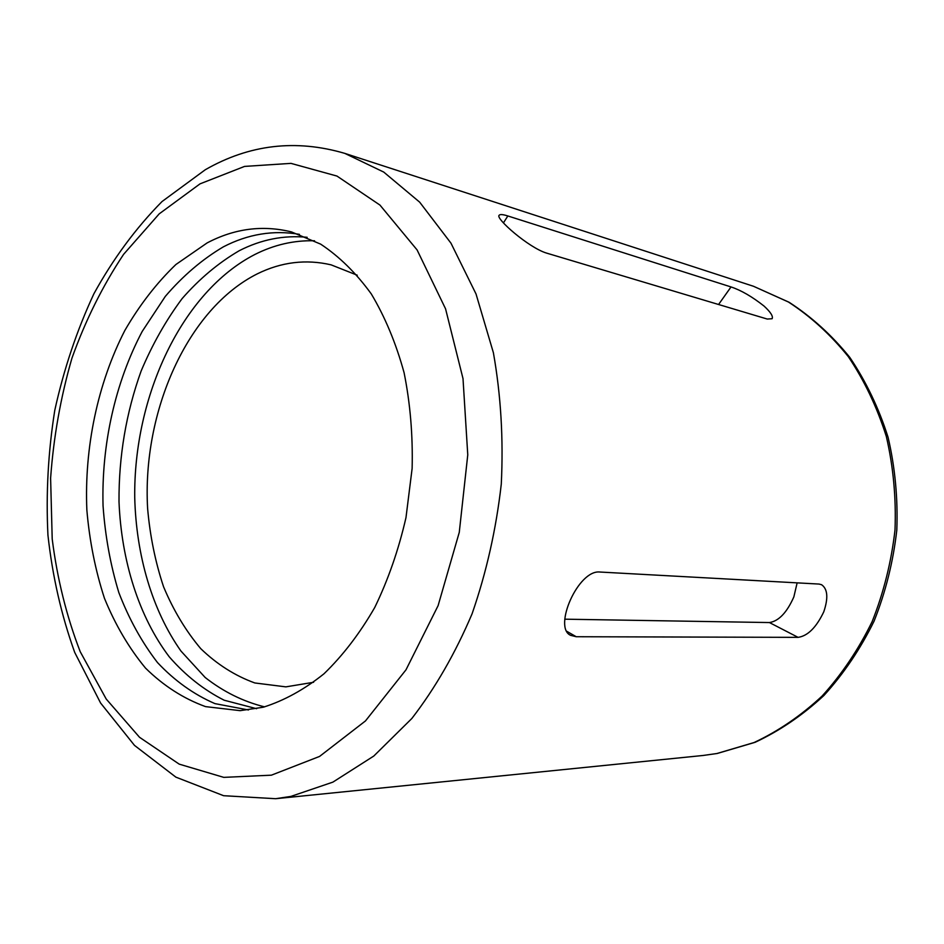 <?xml version="1.0" encoding="UTF-8"?>
<svg xmlns="http://www.w3.org/2000/svg" width="944" height="944" viewBox="0 0 944 944"><rect width="100%" height="100%" fill="white"/><g stroke="black" fill="none" stroke-linecap="round" stroke-linejoin="round"><path stroke-width="1.42" d="M819.062 584.065L821.551 584.702C827.687 588.938 828.431 597.977 823.782 611.806C816.3 627.465 807.734 635.985 798.081 637.353L576.229 636.728L570.613 635.324C552.842 627.559 578.247 569.433 599.9 572.029L819.062 584.065M564.795 619.181L769.431 622.556C778.765 621.117 786.907 612.562 793.857 596.891L797.137 582.861M731.022 286.941C741.099 290.268 752.108 296.64 764.05 306.068C770.634 312.145 773.325 316.358 772.098 318.73L767.26 319.048L546.647 253.122C528.935 247.906 495.222 218.371 499.105 215.315C499.942 214.158 502.857 214.382 507.837 215.964L731.022 286.941L718.573 304.499M248.473 709.971L214.949 703.622C193.744 694.442 174.593 680.742 157.471 662.535C141.801 642.191 128.915 618.863 118.826 592.549C110.46 565.008 105.197 536.109 103.049 505.831C101.35 444.836 115.168 382.603 142.225 331.403L165.318 296.381C182.912 275.837 202.252 259.329 223.362 246.844C248.012 234.065 273.371 229.899 299.46 234.348M207.149 242.903C234.549 228.507 262.656 224.849 291.46 231.917L320.63 244.118C339.262 256.449 356.148 273.064 371.287 293.926C385.081 317.031 396.008 343.286 404.079 372.679C410.262 403.395 412.941 435.326 412.127 468.46L405.979 517.631C398.616 549.774 388.208 579.734 374.733 607.511C359.782 633.448 342.849 655.549 323.969 673.804C304.334 689.521 284.073 700.672 263.187 707.245L240.142 710.655L205.544 706.619C183.525 698.631 163.524 685.804 145.529 668.116C128.998 648.115 115.31 624.845 104.465 598.331C95.391 570.447 89.527 541.03 86.86 510.079C84.228 447.609 97.669 383.382 124.868 330.424C139.594 305.018 156.598 283.047 175.903 264.509L207.149 242.903M264.603 706.879C243.186 701.545 223.374 691.74 205.167 677.485L180.965 651.065C152.244 610.402 136.207 555.485 134.732 497.63C133.493 396.008 181.932 291.979 254.845 254.491C274.126 244.756 294.032 240.189 314.564 240.791M256.626 708.708L224.212 700.236C203.845 689.958 185.531 675.491 169.283 656.859C138.862 616.68 121.387 560.96 119.003 501.689C118.732 456.389 126.107 412.835 141.128 371.027C152.35 344.383 166.014 320.228 182.145 298.575C199.491 278.74 218.524 262.786 239.257 250.703C261.205 239.481 283.837 235.021 307.154 237.31M313.62 682.276L285.867 686.866L254.821 682.96C235.021 675.774 216.99 664.328 200.742 648.646C185.791 630.899 173.389 610.272 163.56 586.767C155.335 562.046 150.013 535.968 147.618 508.521C142.06 411.584 187.478 308.83 257.311 273.843C281.371 261.984 305.974 258.998 331.108 264.851L357.257 275.211M716.897 753.524L703.221 755.46L717.251 753.477L755.117 742.303C779.756 730.786 802.683 715.186 823.9 695.516C843.7 673.733 860.421 648.953 874.061 621.176C885.614 592.112 893.189 561.786 896.8 530.186C898.004 498.456 895.089 467.481 888.068 437.261C878.793 408.056 866.026 381.435 849.789 357.375C831.853 335.214 811.616 316.854 789.101 302.269L753.513 286.28L788.393 301.986C810.542 316.346 830.496 334.542 848.267 356.572C864.385 380.562 877.07 407.206 886.333 436.506C893.343 466.855 896.234 498.019 895.006 529.985C891.372 561.798 883.761 592.325 872.173 621.553C858.509 649.472 841.824 674.299 822.094 696.058C801.031 715.67 778.352 731.163 754.067 742.539L716.897 753.524M275.613 798.707L223.622 795.709L175.867 777.136L134.496 745.394L100.595 703.032L74.706 652.41C61.395 615.382 52.475 576.3 47.943 535.177C45.89 493.511 48.168 451.893 54.776 410.321C63.779 369.375 76.806 330.53 93.881 293.808C113.103 258.845 135.818 228.106 162.002 201.568L205.296 169.731C249.369 144.467 295.861 139.016 344.796 153.376L383.724 172.068L419.667 202.158L450.972 243.174L476.024 293.962L493.393 352.737C500.898 395.135 503.518 438.936 501.276 484.142C496.166 529.218 486.431 572.453 472.059 613.848C455.315 653.272 435.231 688.164 411.82 718.514L373.8 756.038L332.89 782.128L290.87 796.417L275.613 798.707L703.221 755.46M271.388 775.177L223.787 777.372L179.195 764.133L139.535 737.288L106.212 699.032L80.205 651.667C66.587 616.444 57.254 578.884 52.203 539.012L50.61 478.171C53.56 437.155 60.664 397.153 71.945 358.165C85.479 320.346 102.707 285.749 123.593 254.349L159.217 213.851L200.022 183.856L244.555 166.415L290.964 163.371L336.973 176.068L379.96 205.084L417.095 249.936L445.568 308.841L463.008 378.615L467.764 454.855L459.268 532.345L438.099 605.659L405.991 669.827L365.47 720.933L319.568 756.427L271.388 775.177M503.423 222.914L507.837 215.964M566.742 631.276L576.229 636.728M769.431 622.556L798.081 637.353M344.796 153.376L753.513 286.28"/></g></svg>
